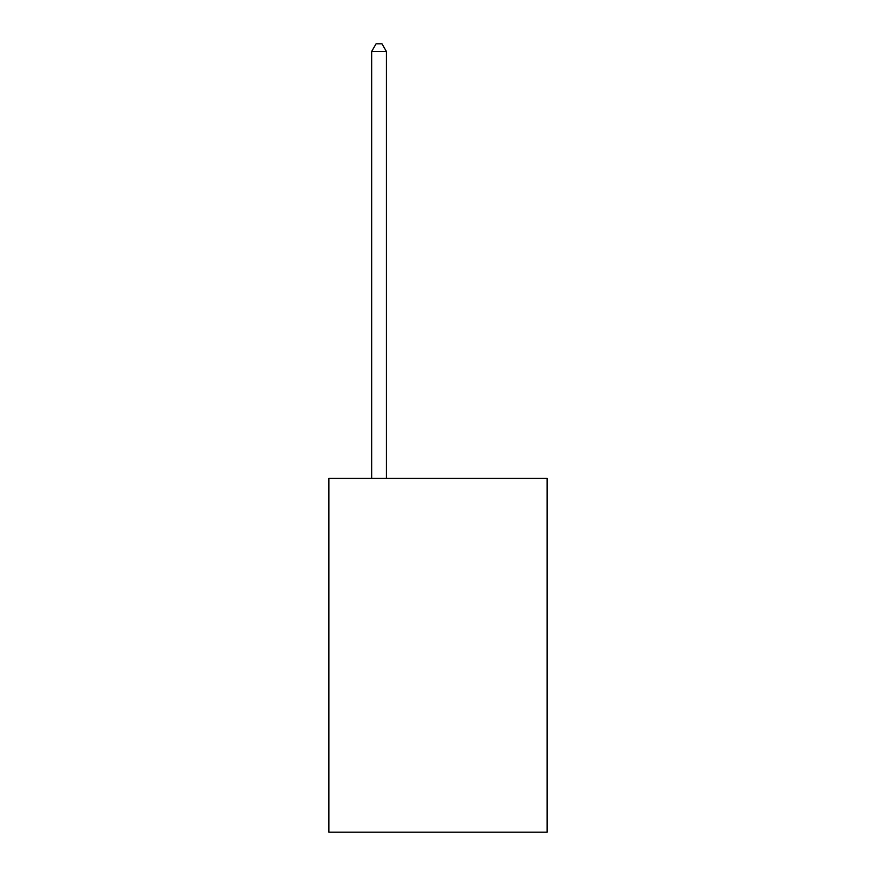 <?xml version="1.0" encoding="UTF-8"?>
<svg xmlns="http://www.w3.org/2000/svg" width="876" height="876" viewBox="0 0 876 876"><rect width="100%" height="100%" fill="white"/><g stroke="black" fill="none" stroke-linecap="round" stroke-linejoin="round"><path stroke-width="1.31" d="M547.095 478.395L547.095 832.2L328.905 832.2L328.905 478.395L547.095 478.395M386.404 478.395L386.404 51.465L371.665 51.465L371.665 478.395M371.665 51.465L376.089 43.8L381.98 43.8L386.404 51.465"/></g></svg>
